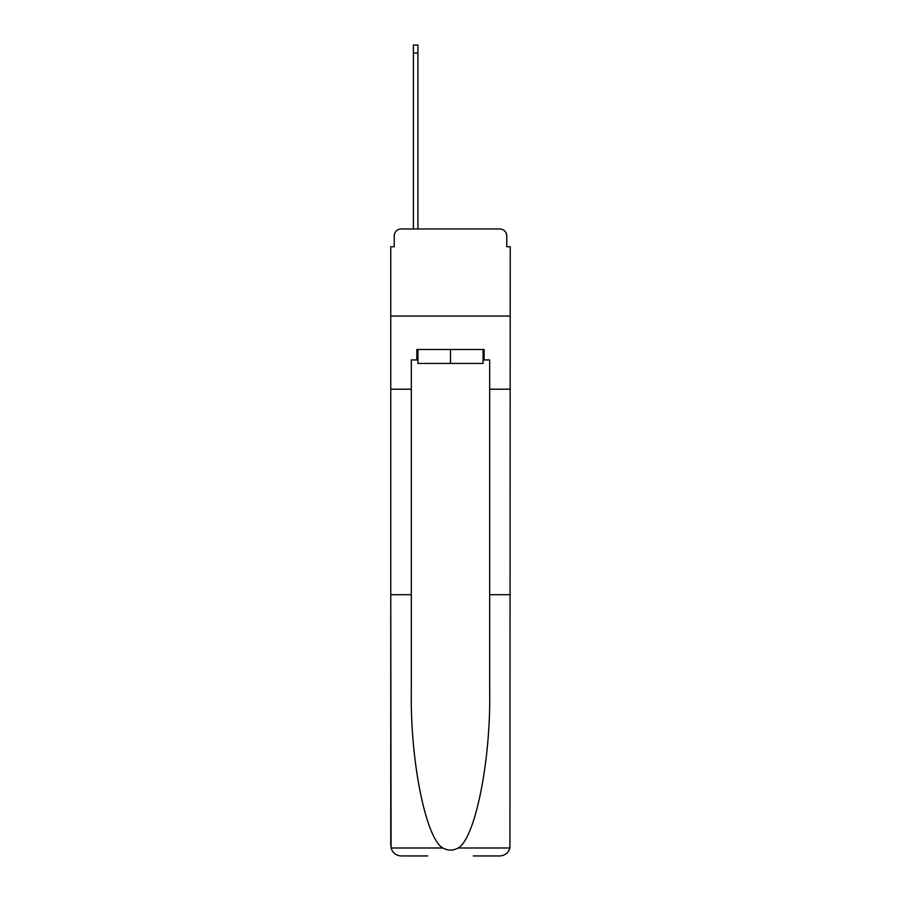 <?xml version="1.0" encoding="UTF-8"?>
<svg xmlns="http://www.w3.org/2000/svg" width="901" height="901" viewBox="0 0 901 901"><rect width="100%" height="100%" fill="white"/><g stroke="black" fill="none" stroke-linecap="round" stroke-linejoin="round"><path stroke-width="1.35" d="M394.244 235.927L394.244 246.728L394.244 235.927A6.971 6.971 0 0 1 401.215 228.967L413.401 228.967L413.401 45.05L417.929 45.05L417.929 228.967L423.335 228.967M473.318 855.95L499.785 855.95C504.965 855.601 508.344 852.943 509.932 847.999L510.236 246.728L506.756 246.728L506.756 235.927A6.971 6.971 0 0 0 499.785 228.967L401.215 228.967M483.071 359.938L484.119 359.938L484.119 349.487L416.881 349.487L416.881 359.938L411.318 359.938L411.318 389.198L390.764 389.198L390.764 316.048L510.236 316.048L390.764 316.048L390.764 246.728L394.244 246.728M477.665 228.967L499.785 228.967M506.756 246.728L506.756 235.927M411.318 389.198L411.318 594.705L390.764 594.705L391.068 847.999C392.656 852.943 396.035 855.601 401.215 855.95L427.682 855.95M411.318 594.705L411.318 692.148C410.237 761.356 425.959 838.899 442.909 847.999C447.966 850.814 453.023 850.814 458.091 847.999C475.041 838.899 490.763 761.356 489.682 692.148L489.682 359.938L484.119 359.938M390.764 845.498L390.764 389.198M510.236 389.198L489.682 389.198M510.236 594.705L489.682 594.705M416.881 359.938L417.929 359.938M417.929 349.487L417.929 363.418L483.071 363.418L483.071 349.487M450.5 349.487L450.5 363.418M391.068 847.999L442.909 847.999M458.091 847.999L509.932 847.999M413.401 53.058L417.929 53.058"/></g></svg>
